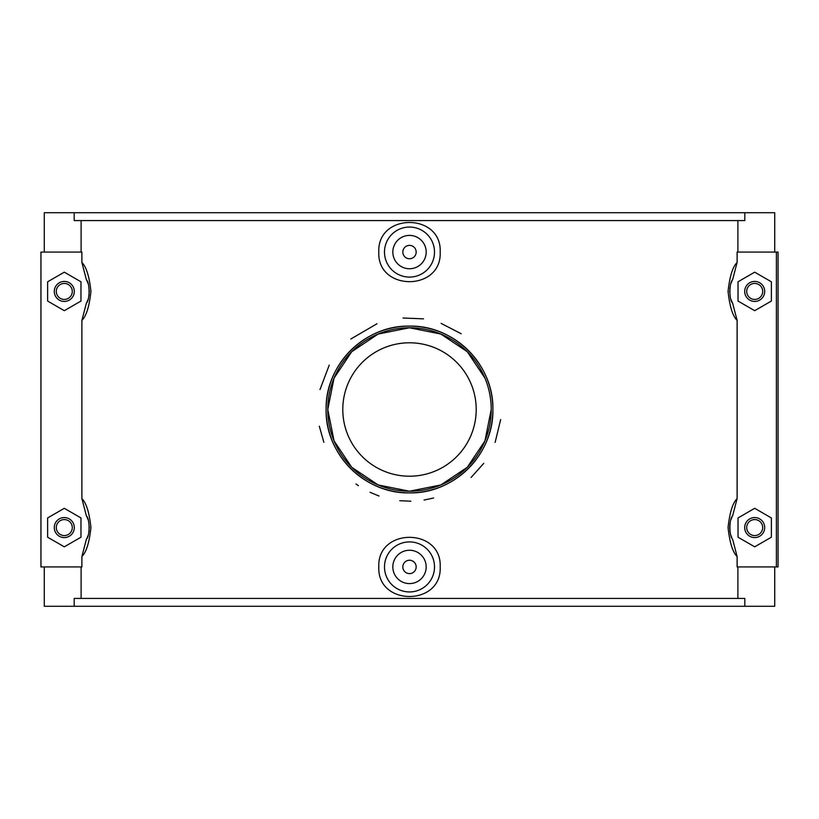 <?xml version="1.0" encoding="UTF-8"?>
<svg xmlns="http://www.w3.org/2000/svg" width="819" height="819" viewBox="0 0 819 819"><rect width="100%" height="100%" fill="white"/><g stroke="black" fill="none" stroke-linecap="round" stroke-linejoin="round"><path stroke-width="1.23" d="M491.216 409.5L484.961 440.847L467.28 467.28L440.847 484.961L409.5 491.216L378.153 484.961L351.72 467.28L334.039 440.847L327.784 409.5L334.039 378.153L351.72 351.72L378.153 334.039L409.5 327.784L440.847 334.039L467.28 351.72L484.961 378.153M327.784 409.5A81.716 81.716 0 0 1 450.358 338.728A81.716 81.716 0 0 1 450.358 480.272A81.716 81.716 0 0 1 327.784 409.5M326.116 409.5A83.384 83.384 0 0 0 451.187 481.715A83.384 83.384 0 0 0 451.187 337.285A83.384 83.384 0 0 0 326.116 409.5C325.061 364.834 364.834 325.061 409.5 326.116C454.166 325.061 493.939 364.834 492.884 409.5C493.939 454.166 454.166 493.939 409.5 492.884C364.834 493.939 325.061 454.166 326.116 409.5M476.208 409.5A66.708 66.708 0 0 1 376.146 467.27A66.708 66.708 0 0 1 376.146 351.73A66.708 66.708 0 0 1 476.208 409.5M500.665 419.604L495.116 442.393M483.753 463.339L471.089 477.467M433.62 497.993L424.047 500.061M410.882 501.208L399.733 500.696M379.013 496.007L370.014 492.28M358.446 485.698L355.978 483.988M323.863 442.342L319.318 426.218M319.973 389.568L329.258 365.069M350.819 339.015L377.016 323.73M403.02 318.007L423.505 318.857M441.134 323.403L461.22 333.753M744.809 212.715L74.191 212.715L74.191 220.587L744.809 220.587L744.809 212.715L774.713 212.715L774.713 252.078M737.899 252.078L737.899 220.587M744.809 606.285L74.191 606.285L74.191 598.413L744.809 598.413L744.809 606.285L774.713 606.285L774.713 566.922M81.101 598.413L81.101 566.922M44.287 566.922L44.287 606.285L74.191 606.285M81.101 252.078L81.101 220.587M86.353 279.637L86.63 280.159L86.364 279.637C89.977 282.924 89.977 299.938 86.364 303.225L81.88 320.424L81.88 498.576L86.364 515.775C89.977 519.062 89.977 536.076 86.364 539.363L81.88 556.562L81.88 566.922L40.95 566.922L40.95 252.078L81.88 252.078L81.88 262.438L86.364 279.637A25.01 25.01 0 0 1 86.538 279.975M81.88 320.424C86.312 316.062 89.332 306.398 90.94 291.431C89.332 276.464 86.312 266.799 81.88 262.438M81.88 556.562C86.312 552.201 89.332 542.536 90.94 527.569C89.332 512.602 86.312 502.938 81.88 498.576M737.899 598.413L737.899 566.922M776.381 566.922L778.05 566.922L778.05 252.078L776.381 252.078L776.381 566.922L737.12 566.922L737.12 556.562L732.647 539.363C729.023 536.076 729.023 519.062 732.636 515.775L737.12 498.576C732.688 502.938 729.668 512.602 728.06 527.569C729.668 542.536 732.688 552.201 737.12 556.562M737.12 498.576L737.12 320.424L732.636 303.225A25.01 25.01 0 0 1 732.462 302.876M732.647 303.225L732.37 302.702L732.636 303.225C729.023 299.938 729.023 282.924 732.636 279.637L737.12 262.438C732.688 266.799 729.668 276.464 728.06 291.431C729.668 306.398 732.688 316.062 737.12 320.424M737.12 262.438L737.12 252.078L776.381 252.078M440.182 252.078C442.004 291.513 376.996 291.513 378.818 252.078C376.996 212.643 442.004 212.643 440.182 252.078M378.818 566.922C376.996 527.487 442.004 527.487 440.182 566.922C442.004 606.357 376.996 606.357 378.818 566.922M86.353 515.775L86.63 516.298L86.364 515.775A25.01 25.01 0 0 1 86.538 516.124M86.896 516.84A25.01 25.01 0 0 1 87.909 519.307M89.302 526.893A25.01 25.01 0 0 1 89.302 528.163M89.169 530.251A25.01 25.01 0 0 1 88.81 532.555M87.909 535.831A25.01 25.01 0 0 1 87.09 537.878M86.896 280.702A25.01 25.01 0 0 1 87.909 283.169M89.302 290.755A25.01 25.01 0 0 1 89.302 292.025M89.169 294.113A25.01 25.01 0 0 1 88.81 296.417M87.909 299.693A25.01 25.01 0 0 1 87.09 301.74M86.64 302.672L86.364 303.225L86.64 302.672M74.191 212.715L44.287 212.715L44.287 252.078M86.64 538.81L86.364 539.363L86.64 538.81M80.979 537.203L64.302 546.826L47.625 537.203L47.625 517.946L64.302 508.312L80.979 517.946L80.979 537.203M80.979 301.054L64.302 310.688L47.625 301.054L47.625 281.797L64.302 272.174L80.979 281.797L80.979 301.054M732.104 302.16A25.01 25.01 0 0 1 731.091 299.693M729.698 292.107A25.01 25.01 0 0 1 729.698 290.837M729.831 288.749A25.01 25.01 0 0 1 730.19 286.445M731.091 283.169A25.01 25.01 0 0 1 731.91 281.122M731.807 537.653A25.01 25.01 0 0 1 730.917 535.319M730.538 534.029A25.01 25.01 0 0 1 729.842 530.374M729.729 528.931A25.01 25.01 0 0 1 729.709 526.586M729.79 525.307A25.01 25.01 0 0 1 730.272 522.194M731.07 519.369A25.01 25.01 0 0 1 731.94 517.209M732.36 516.318L732.636 515.775L732.36 516.318M738.021 537.203L754.698 546.826L771.375 537.203L771.375 517.946L754.698 508.312L738.021 517.946L738.021 537.203M738.021 301.054L754.698 310.688L771.375 301.054L771.375 281.797L754.698 272.174L738.021 281.797L738.021 301.054M416.175 566.922A6.675 6.675 0 0 1 406.163 572.706A6.675 6.675 0 0 1 406.163 561.148A6.675 6.675 0 0 1 416.175 566.922M426.177 566.922A16.677 16.677 0 0 1 401.167 581.367A16.677 16.677 0 0 1 401.167 552.487A16.677 16.677 0 0 1 426.177 566.922M434.51 566.922A25.01 25.01 0 0 0 409.5 541.912A25.01 25.01 0 0 0 384.49 566.922A25.01 25.01 0 0 0 409.5 591.942A25.01 25.01 0 0 0 434.51 566.922M416.175 252.078A6.675 6.675 0 0 1 406.163 257.852A6.675 6.675 0 0 1 406.163 246.294A6.675 6.675 0 0 1 416.175 252.078M426.177 252.078A16.677 16.677 0 0 1 401.167 266.513A16.677 16.677 0 0 1 401.167 237.633A16.677 16.677 0 0 1 426.177 252.078M384.49 252.078A25.01 25.01 0 0 1 409.5 227.058A25.01 25.01 0 0 1 434.51 252.078A25.01 25.01 0 0 1 409.5 277.088A25.01 25.01 0 0 1 384.49 252.078M64.302 281.429A10.002 10.002 0 0 1 74.304 291.431A10.002 10.002 0 0 1 64.302 301.433A10.002 10.002 0 0 1 54.289 291.431A10.002 10.002 0 0 1 64.302 281.429M54.289 527.569A10.002 10.002 0 0 1 69.298 518.908A10.002 10.002 0 0 1 69.298 536.23A10.002 10.002 0 0 1 54.289 527.569M56.296 291.431A8.006 8.006 0 0 0 68.294 298.362A8.006 8.006 0 0 0 68.294 284.5A8.006 8.006 0 0 0 56.296 291.431M56.296 527.569A8.006 8.006 0 0 0 68.294 534.5A8.006 8.006 0 0 0 68.294 520.638A8.006 8.006 0 0 0 56.296 527.569M732.36 280.19L732.636 279.637L732.36 280.19M764.711 291.431A10.002 10.002 0 0 0 754.698 281.429A10.002 10.002 0 0 0 744.696 291.431A10.002 10.002 0 0 0 754.698 301.433A10.002 10.002 0 0 0 764.711 291.431M762.704 291.431A8.006 8.006 0 0 1 750.706 298.362A8.006 8.006 0 0 1 750.706 284.5A8.006 8.006 0 0 1 762.704 291.431M762.704 527.569A8.006 8.006 0 0 1 750.706 534.5A8.006 8.006 0 0 1 750.706 520.638A8.006 8.006 0 0 1 762.704 527.569M764.711 527.569A10.002 10.002 0 0 0 749.702 518.908A10.002 10.002 0 0 0 749.702 536.23A10.002 10.002 0 0 0 764.711 527.569"/></g></svg>

